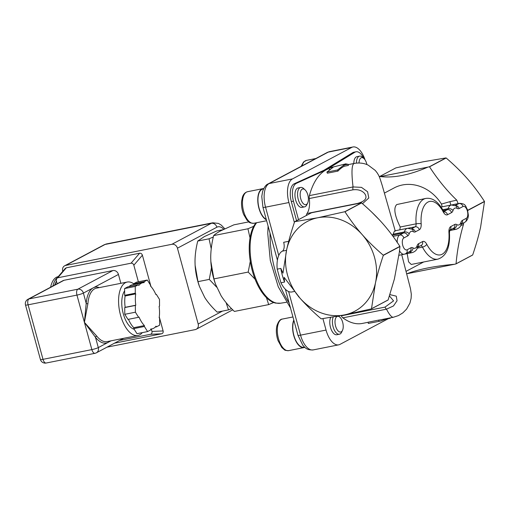 <?xml version="1.0" encoding="UTF-8"?>
<svg xmlns="http://www.w3.org/2000/svg" width="510" height="510" viewBox="0 0 510 510"><rect width="100%" height="100%" fill="white"/><g stroke="black" fill="none" stroke-linecap="round" stroke-linejoin="round"><path stroke-width="0.76" d="M125.097 295.998A23.53 11.405 -101.3 0 0 125.16 307.326L135.781 305.216A23.53 11.405 -101.3 0 1 135.717 293.881L125.097 295.998L124.663 295.309L135.284 293.193L135.717 293.881M135.781 305.216L135.354 305.445L135.392 312.209L138.593 317.29L139.026 317.061A23.53 11.405 -101.3 0 0 144.387 325.578L144.394 326.496L147.594 331.576L150.756 329.9L150.75 328.982A23.53 11.405 -101.3 0 0 152.037 328.873A23.53 11.405 -101.3 0 0 156.047 326.164L156.481 326.853L159.643 325.17L159.605 318.406L159.171 317.717A23.53 11.405 -101.3 0 0 159.107 306.382L159.534 306.159L159.496 299.389L156.296 294.308L155.862 294.538A23.53 11.405 -101.3 0 0 150.501 286.021L150.495 285.103L147.294 280.022L144.132 281.705L144.139 282.623A23.53 11.405 -101.3 0 0 142.851 282.725A23.53 11.405 -101.3 0 0 138.841 285.434L138.408 284.746L135.246 286.429L135.284 293.193M138.408 284.746L127.78 286.862L124.618 288.545L124.663 295.309M135.246 286.429L124.618 288.545M144.132 281.705L133.512 283.815L133.512 284.58M147.294 280.022L136.674 282.132L133.512 283.815M156.296 294.308L155.805 294.404M156.481 326.853L155.225 327.101M144.387 325.578L133.767 327.694L133.773 328.612L136.973 333.693L147.594 331.576M144.394 326.496L133.773 328.612M133.767 327.694A23.53 11.405 -101.3 0 1 128.456 319.311M129.043 286.607A23.53 11.405 -101.3 0 1 132.23 284.835L142.851 282.725M138.593 317.29L127.972 319.407L124.771 314.319L124.733 307.555L125.16 307.326M135.354 305.445L124.733 307.555M135.392 312.209L124.771 314.319M134.2 329.294A21.05 10.206 -101.3 0 1 123.012 312.757A21.05 10.206 -101.3 0 1 124.631 290.866M142.303 332.635A27.24 13.209 -101.3 0 1 137.891 335.478L107.087 341.611A27.24 13.209 -101.3 0 1 96.779 336.135A1.237 0.79 -38.6 0 0 95.485 337.308A28.483 13.808 78.7 0 0 108.158 342.35A28.483 13.808 78.7 0 0 109.975 341.037M99.335 287.595A28.483 13.808 78.7 0 0 93.247 287.85A28.483 13.808 78.7 0 0 86.203 303.38A1.237 0.542 -175.5 0 0 87.898 303.679A27.24 13.209 -101.3 0 1 96.447 288.169L127.258 282.043A27.24 13.209 -101.3 0 1 133.652 283.738M112.901 270.555L77.845 289.195A4.953 4.284 -118 0 1 83.391 293.091A4.953 0.625 164.7 0 1 76.953 295.099A4.953 2.403 -101.3 0 1 77.845 289.195L28.981 298.924A4.953 4.284 -118 0 0 27.954 299.287L63.011 280.647A4.953 4.284 62 0 1 64.037 280.277L112.901 270.555A4.953 4.284 62 0 1 118.448 274.45L83.391 293.091L86.203 303.38L84.405 322.352L87.898 303.679M96.779 336.135L84.405 322.352L95.485 337.308L98.302 347.597A4.953 0.625 -15.3 0 1 91.864 349.605L42.999 359.333L28.088 304.827A4.953 0.625 164.7 0 1 25.5 304.967L40.411 359.473A4.953 0.625 -15.3 0 0 42.999 359.333A4.953 2.403 78.7 0 0 46.155 363.024L95.019 353.303A4.953 2.403 -101.3 0 1 91.864 349.605L76.953 295.099L28.088 304.827A4.953 2.403 78.7 0 1 28.981 298.924L64.037 280.277M118.448 274.45L120.87 283.311M137.891 335.478A27.24 13.209 -101.3 0 1 127.583 330.002A27.24 13.209 -101.3 0 1 118.62 303.208A27.24 13.209 -101.3 0 1 125.441 282.693A27.24 13.209 -101.3 0 1 127.258 282.043M177.442 248.185L216.877 227.211A4.953 4.284 -118 0 0 211.331 223.323L171.895 244.29A4.953 4.284 62 0 1 177.442 248.185L198.186 324.016A4.953 4.284 62 0 1 196.261 329.237A4.953 4.284 62 0 1 195.234 329.607L107.017 347.157M199.448 286.467L199.174 285.689A37.147 18.009 -101.3 0 1 195.12 265.308A37.147 18.009 -101.3 0 1 195.113 265.283L197.976 281.647L199.448 286.467L204.733 297.464C207.787 302.302 211.937 307.198 217.19 312.145L228.493 309.895L226.108 302.647M171.895 244.29L65.669 265.429L105.105 244.456A4.953 4.284 62 0 0 104.078 244.826L64.642 265.793A4.953 4.284 62 0 0 62.717 271.014L62.794 271.301M57.152 283.764L56.291 280.634L56.712 278.396L57.751 277.784L131.051 263.198C132.377 263.09 133.308 263.753 133.837 265.2L142.398 255.217L150.966 286.518M56.712 278.396L65.274 268.413L66.319 267.801L139.612 253.215C140.939 253.107 141.869 253.776 142.398 255.217M159.279 316.92L163.117 330.939L151.961 331.443L151.298 329.02M138.376 281.794L133.837 265.2M119.684 340.419L150.501 334.292L161.657 333.789L114.527 343.166M151.961 331.443C152.235 332.934 151.744 333.884 150.501 334.292M163.117 330.939C163.391 332.431 162.9 333.381 161.657 333.789M64.642 265.793A4.953 4.284 62 0 1 65.669 265.429M50.605 287.238A26.004 12.61 -101.3 0 1 56.457 277.255A26.004 12.61 -101.3 0 1 58.191 276.63L58.229 276.624M52.912 286.014A26.004 12.61 -101.3 0 1 57.311 277.695M54.64 285.096A23.779 11.526 -101.3 0 1 55.258 283.554L56.329 281.24A26.252 12.724 -101.3 0 1 56.412 281.067M55.054 284.873A26.252 12.724 -101.3 0 1 56.329 281.24M231.527 308.626L228.493 309.895M216.661 287.168L209.278 279.397L211.459 267.731M211.236 248.784L209.043 238.801L213.308 237.003M222.832 229.749L216.712 230.966L204.382 236.576L197.74 241.051C195.885 248.517 194.979 255.472 195.011 261.917L195.113 265.257M197.74 241.051L209.043 238.801M197.976 281.647L209.278 279.397M266.258 219.389A15.727 7.625 -101.3 0 1 258.13 203.127A15.727 7.625 -101.3 0 1 262.969 189.012L263.574 188.898M305.088 189.873L303.648 188.547A9.907 4.8 78.7 0 0 300.715 187.438A9.907 4.8 78.7 0 0 297.936 198.09A9.907 4.8 78.7 0 0 304.585 206.869A9.907 4.8 78.7 0 0 306.867 204.72L307.689 202.948A8.007 3.882 -101.3 0 1 302.443 202.572A8.007 3.882 -101.3 0 1 300.384 192.225A8.007 3.882 -101.3 0 1 305.088 189.873A8.007 3.882 -101.3 0 1 305.77 190.619A8.007 3.882 -101.3 0 1 307.689 202.948M304.585 206.869L301.965 207.391A9.907 4.8 -101.3 0 1 298.184 205.364A9.907 4.8 -101.3 0 1 294.939 194.941A9.907 4.8 -101.3 0 1 298.095 187.96L300.715 187.438M263.727 188.579A16.097 7.803 78.7 0 0 262.892 188.649A16.097 7.803 78.7 0 0 257.952 203.197A16.097 7.803 78.7 0 0 266.373 219.797M359.04 162.996A8.007 3.882 -101.3 0 1 363.961 158.565L362.527 157.239A9.907 4.8 78.7 0 0 359.588 156.13A9.907 4.8 78.7 0 0 356.433 163.098M353.812 163.512A9.907 4.8 -101.3 0 1 354.157 160.357A9.907 4.8 -101.3 0 1 356.968 156.653L359.588 156.13M363.961 158.565A8.007 3.882 -101.3 0 1 366.919 164.583M273.634 302.513L268.681 304.61L266.462 297.687M255.096 279.238L248.191 272.072L250.282 261.362M250.04 237.947L247.936 228.773L253.699 226.325M248.772 221.875L233.886 224.84L220.728 230.82C217.496 232.547 215.131 234.141 213.645 235.601C211.682 243.48 210.706 250.901 210.732 257.856L210.847 261.42L213.894 278.9L215.462 284.044L221.104 295.768C224.413 300.989 228.837 306.21 234.39 311.431L268.681 304.61M215.462 284.044L215.175 283.209A39.627 19.214 -101.3 0 1 210.847 261.471A39.627 19.214 -101.3 0 1 210.847 261.445M213.645 235.601L247.936 228.773M213.894 278.9L248.191 272.072M255.969 222.857A43.254 20.974 78.7 0 0 251.761 268.687A43.254 20.974 78.7 0 0 275.712 303.112L280.5 303.22L286.397 302.29M304.527 347.1L303.947 347.214A15.727 7.625 -101.3 0 1 294.774 338.136A15.727 7.625 -101.3 0 1 293.9 320.433M333.247 316.984A9.907 4.8 78.7 0 0 332.743 318.489A9.907 4.8 78.7 0 0 333.922 329.199A9.907 4.8 78.7 0 0 339.424 334.222A9.907 4.8 78.7 0 0 341.706 332.074L342.529 330.301A8.007 3.882 -101.3 0 1 337.212 329.817A8.007 3.882 -101.3 0 1 335.28 319.317A8.007 3.882 -101.3 0 1 339.928 317.226A8.007 3.882 -101.3 0 1 342.529 330.301M339.424 334.222L336.804 334.745A9.907 4.8 -101.3 0 1 331.302 329.721A9.907 4.8 -101.3 0 1 330.123 319.011A9.907 4.8 -101.3 0 1 330.665 317.418M293.792 320.025A16.097 7.803 78.7 0 0 293.167 322.014A16.097 7.803 78.7 0 0 295.08 339.418A16.097 7.803 78.7 0 0 304.017 347.578A16.097 7.803 78.7 0 0 304.795 347.335M298.458 296.387A7.427 3.602 -101.3 0 1 298.579 296.807L298.784 296.769M280.933 282.769L277.21 269.152L280.838 268.432A59.351 51.363 -118 0 0 284.561 282.049L280.933 282.769A21.05 10.206 78.7 0 0 291.943 291.949L294.378 291.465M288.698 241.3L283.668 242.301A7.427 3.602 -101.3 0 1 282.323 251.156A21.05 10.206 78.7 0 0 277.21 269.152M388.352 318.661L339.998 344.371A19.813 9.607 -101.3 0 1 338.678 344.843A19.813 9.607 -101.3 0 1 326.049 330.072L322.913 318.623M341.247 315.531A18.577 9.008 -101.3 0 1 341.368 315.805A4.953 2.403 -101.3 0 0 342.854 317.851A79.254 38.422 78.7 0 0 362.355 323.429L368.112 322.282M329.109 168L354.807 152.267A14.86 7.204 -101.3 0 1 355.999 151.795A14.86 7.204 -101.3 0 1 363.879 158.489M298.516 219.663L293.454 201.169A14.86 7.204 -101.3 0 1 296.348 183.351L326.056 169.862A4.953 2.403 78.7 0 0 326.196 169.785L328.95 168.102M306.376 215.481A4.953 2.403 -101.3 0 1 307.02 213.486A18.577 9.008 -101.3 0 0 309.283 198.524A4.953 2.403 -101.3 0 1 309.411 195.617A79.254 38.422 78.7 0 1 329.084 168.593M280.838 268.432L282.967 273.143L286.69 249.562A50.77 43.943 -118 0 0 299.982 298.14A50.77 43.943 -118 0 0 344.346 314.925A50.77 43.943 -118 0 0 375.417 283.133A50.77 43.943 -118 0 0 362.125 234.549A50.77 43.943 -118 0 0 317.762 217.764A50.77 43.943 -118 0 0 286.69 249.562C288.507 241.3 291.14 232.05 294.589 221.805A58.573 50.694 62 0 1 294.703 221.691L317.762 217.764L344.811 211.72A58.573 50.694 62 0 1 344.97 211.784C350.466 220.243 356.184 227.836 362.125 234.549C368.041 241.281 375.092 248.166 383.265 255.204A58.573 50.694 62 0 1 383.316 255.376C379.867 265.621 377.234 274.871 375.417 283.133L371.503 308.767A58.573 50.694 62 0 1 371.388 308.881L344.346 314.925L321.281 318.852A58.573 50.694 62 0 1 321.121 318.795C312.942 311.757 305.898 304.872 299.982 298.14L284.115 277.332L284.561 282.049M454.467 264.276L406.935 273.736C418.78 269.203 434.628 266.048 454.467 264.276L455.946 263.919L472.579 255.076A58.573 50.694 -118 0 0 472.687 254.962C476.117 244.794 478.75 235.543 480.586 227.211L484.5 201.571A58.573 50.694 -118 0 0 484.449 201.399C479.005 192.997 473.286 185.404 467.294 178.627C461.32 171.844 454.276 164.959 446.154 157.979A58.573 50.694 -118 0 0 445.995 157.915L422.937 161.842L395.887 167.886L379.268 176.721M472.687 254.962L456.055 263.804A58.573 50.694 62 0 1 455.946 263.919M484.449 201.399L467.823 210.241A58.573 50.694 62 0 1 467.868 210.413L484.5 201.571M456.055 263.804C457.209 250.474 459.669 237.392 463.443 224.553L463.788 222.806M383.316 255.376L399.948 246.534A58.573 50.694 -118 0 0 399.897 246.355L383.265 255.204M399.948 246.534L399.419 251.8L394.389 279.034L388.135 299.925L371.503 308.767M371.388 308.881L388.021 300.039A58.573 50.694 62 0 0 388.135 299.925M294.372 222.468L288.915 202.527A19.813 9.607 -101.3 0 1 292.491 178.908L351.651 147.454A19.813 9.607 -101.3 0 1 352.971 146.976A19.813 9.607 -101.3 0 1 365.026 159.84M296.559 220.702L291.331 201.59A14.86 7.204 -101.3 0 1 294.225 183.778L323.933 170.283A4.953 2.403 78.7 0 0 324.073 170.206L352.678 152.694A14.86 7.204 -101.3 0 1 353.876 152.216L355.999 151.795M362.476 203.694L368.8 197.988L367.582 191.754L361.482 187.368L353.054 186.934A4.953 2.403 78.7 0 0 352.926 189.835C357.791 189.21 361.609 190.338 364.382 193.213C367.831 197.721 365.613 201.106 357.708 203.375A4.953 1.976 76 0 0 357.612 203.579M357.708 203.375L356.509 203.643A4.953 2.346 78.3 0 0 356.401 203.822M328.089 209.451A4.953 2.403 -101.3 0 1 328.211 209.266L307.02 213.486M356.509 203.643L328.211 209.266M348.158 164.634L354.284 163.417C351.715 164.284 351.307 172.119 353.054 186.934L309.411 195.617M330.327 169.033L329.262 169.244L328.937 168.058L333.183 167.216L326.916 172.093L337.537 169.977L343.81 165.1L348.056 164.258L345.5 163.978M348.056 164.258L348.381 165.438L344.129 166.285A79.254 38.422 78.7 0 0 337.958 171.092L327.337 173.202L326.916 172.093M413.266 231.699A7.427 3.602 78.7 0 0 415.318 231.865L419.328 229.73A7.427 3.602 78.7 0 0 421.171 223.807A27.24 13.209 -101.3 0 1 427.922 202.087A27.24 13.209 -101.3 0 1 443.33 212.02A7.427 3.602 78.7 0 0 447.538 214.729L451.548 212.6A7.427 3.602 78.7 0 0 453.001 210.573A8.67 4.201 -101.3 0 1 457.087 208.399A7.427 3.602 78.7 0 0 459.134 208.558L463.01 206.499A6.19 3.003 -101.3 0 1 467.37 210.968A6.19 3.003 -101.3 0 1 466.255 218.35L462.379 220.409A7.427 3.602 78.7 0 0 460.925 222.436A8.67 4.201 -101.3 0 1 456.839 224.61A7.427 3.602 78.7 0 0 454.786 224.445L450.776 226.58A7.427 3.602 78.7 0 0 448.934 232.503A27.24 13.209 -101.3 0 1 442.183 254.222A27.24 13.209 -101.3 0 1 426.774 244.29A7.427 3.602 78.7 0 0 422.567 241.581L418.557 243.71A7.427 3.602 78.7 0 0 417.103 245.737A8.67 4.201 -101.3 0 1 413.017 247.911A7.427 3.602 78.7 0 0 410.964 247.745L407.095 249.804A6.19 3.003 -101.3 0 1 402.734 245.342A6.19 3.003 -101.3 0 1 403.85 237.96L407.726 235.9A7.427 3.602 78.7 0 0 409.179 233.873A8.67 4.201 -101.3 0 1 413.266 231.699A3.717 2.971 121.2 0 0 412.003 229.156L407.541 228.295A12.38 6.005 78.7 0 0 404.296 231.967L393.197 234.173C394.217 231.183 394.912 230.176 395.288 231.151M392.222 235.301L393.191 234.173M379.772 220.301L372.09 212.479M389.455 295.927L393.567 300.881L385.012 307.116A4.953 2.403 78.7 0 0 386.497 309.168L393.478 305.955L397.048 300.747L396.276 296.163L389.876 294.614M342.854 317.851L386.497 309.168C389.436 314.823 391.731 317.52 393.369 317.258L393.433 317.245M380.358 176.575L427.89 167.114C409.721 175.013 393.879 178.162 380.358 176.575L379.255 176.734M344.811 211.72L361.443 202.878L312.808 212.491L311.336 212.848L294.703 221.691M445.995 157.915L429.363 166.764L427.89 167.114M368.316 323.429L380.587 321.064L368.316 323.429L368.099 322.212L378.726 320.095A79.254 38.422 78.7 0 0 380.345 319.846L393.369 317.258L398.539 315.543L402.868 312.859L406.591 309.105L409.957 303.048L411.136 298.235L411.302 294.13L410.48 288.685L401.733 254.726M380.587 321.064L385.949 319.139L390.195 318.291L390.093 317.909M378.726 320.095L378.943 321.313M385.84 318.756L385.949 319.139M346.029 163.799L328.937 168.058M337.958 171.092L337.537 169.977M344.129 166.285L343.81 165.1M458.12 203.617L456.769 200.156L449.916 201.66L450.84 205.096M451.911 204.912L454.818 204.274M442.113 206.83L441.462 204.057A39.627 34.297 -118 0 0 394.16 187.909L384.489 193.054M449.916 201.66L441.462 204.057M460.728 225.547L463.443 224.553M399.897 246.355L396.57 241.377C390.628 232.745 384.355 224.999 377.731 218.14C373.231 213.409 367.85 208.341 361.603 202.935L344.97 211.784M399.853 229.857L400.216 227.007C394.53 215.341 393.376 207.851 396.755 204.542L425.825 198.428A30.957 15.007 78.7 0 0 416.09 223.845A3.717 0.829 -3.9 0 1 421.171 223.807M420.807 245.661A3.717 1.804 -101.3 0 1 422.458 247.12A30.957 15.007 78.7 0 0 437.905 259.15L411.245 264.46L408.586 261.828L407.178 253.617M456.769 200.156C446.907 190.74 437.829 179.628 429.522 166.821L446.154 157.979M111.04 340.82L98.302 347.597A4.953 4.284 -118 0 1 96.377 352.818A4.953 4.953 0 0 1 95.019 353.303M222.5 311.087L198.186 324.016M216.877 227.211A17.334 8.402 -101.3 0 1 223.737 229.302M139.612 253.215L131.051 263.198M57.751 277.784L66.319 267.801M224.795 228.799L221.251 225.076L218.433 223.412L212.817 222.787A22.287 10.806 78.7 0 0 211.331 223.323L105.105 244.456A22.287 10.806 -101.3 0 1 106.59 243.927L104.078 244.826M247.599 191.696C245.093 192.359 243.372 194.183 242.416 197.16L241.587 201.405C241.275 205.817 241.963 210.177 243.646 214.493L247.012 220.212C249.129 221.684 248.14 223.093 253.884 223.272A16.097 7.803 -101.3 0 1 243.085 209.004A16.097 7.803 -101.3 0 1 247.599 191.696L262.892 188.649M302.035 165.877A16.097 7.803 -101.3 0 1 306.472 160.389L315.868 158.521M282.438 319.05C280.232 319.101 278.383 321.351 276.892 325.801C275.904 330.41 276.273 335.325 278.007 340.559L281.851 347.565L284.319 349.707C284.625 350.274 286.091 350.58 288.724 350.625A16.097 7.803 -101.3 0 1 279.786 342.459A16.097 7.803 -101.3 0 1 277.867 325.061A16.097 7.803 -101.3 0 1 282.438 319.05L292.95 316.952M329.6 151.629L327.248 152.464A4.953 4.284 62 0 1 328.281 152.101A19.813 9.607 -101.3 0 1 329.6 151.629L352.971 146.976M327.248 152.464L268.094 183.925A4.953 4.284 62 0 1 269.121 183.555L328.281 152.101L351.651 147.454M268.094 183.925C266.067 184.639 264.25 187.106 262.644 191.32L261.77 196.477L262.956 207.321A4.953 0.625 -15.3 0 0 265.544 207.175A19.813 9.607 -101.3 0 1 269.121 183.555L292.491 178.908M285.377 289.278L297.967 335.287A4.953 0.625 -15.3 0 0 300.549 335.147L288.622 291.541M278.753 255.465L265.544 207.175L288.915 202.527M297.967 335.287L302.832 345.295C305.159 347.527 306.312 350.23 313.185 349.917A19.813 9.607 -101.3 0 1 300.549 335.147L326.049 330.072M256.657 222.717A43.465 21.076 78.7 0 0 253.687 272.487A43.465 21.076 78.7 0 0 280.5 303.22M270.007 233.089A70.75 34.304 78.7 0 0 289.119 302.946M286.524 250.321L282.323 251.156M326.196 169.785L324.073 170.206M323.933 170.283L326.056 169.862M352.678 152.694L354.807 152.267M309.283 198.524L352.926 189.835M385.012 307.116L341.368 315.805M291.331 201.59L293.454 201.169M294.225 183.778L296.348 183.351M454.582 204.325L459.51 203.343A9.907 4.8 78.7 0 0 458.853 203.579L452.3 204.886M463.01 206.499A3.717 3.213 -118 0 0 458.853 203.579L455.207 205.517M443.33 212.02A3.717 1.696 -27.8 0 0 443.432 210.923C438.237 201.609 432.365 197.44 425.825 198.428M447.538 214.729A3.717 3.213 -118 0 0 443.961 211.752M400.216 227.007L416.09 223.845A3.717 1.804 -101.3 0 1 415.165 226.81A3.717 3.213 62 0 1 419.328 229.73M451.548 212.6A3.717 3.213 -118 0 0 447.385 209.674L443.827 211.573M411.532 228.894A3.717 3.213 62 0 1 415.318 231.865M408.147 228.206L415.165 226.81L411.385 228.824M453.001 210.573A3.717 2.473 -161.7 0 0 448.111 208.666A3.717 1.804 -101.3 0 1 447.385 209.674L443.209 210.509M457.087 208.399A3.717 2.971 -58.8 0 0 455.825 205.855L451.356 204.994A12.38 6.005 78.7 0 0 448.111 208.666L442.776 209.725M392.451 235.193L403.569 232.981A3.717 1.804 -101.3 0 0 404.296 231.967A3.717 2.473 18.3 0 1 409.179 233.873M459.134 208.558A3.717 3.213 -118 0 0 455.347 205.594M403.85 237.96A3.717 3.213 62 0 0 399.693 235.04L403.569 232.981A3.717 3.213 62 0 1 407.726 235.9M466.255 218.35A3.717 3.213 62 0 1 464.808 222.264C468.352 220.008 468.422 215.602 468.339 214.997L467.415 209.502C465.356 206.448 466.306 203.668 459.51 203.343M399.4 250.62A9.907 4.8 78.7 0 0 404.22 254.235L405.654 253.719A3.717 3.213 -118 0 0 407.095 249.804M393.012 236.366L399.693 235.04A9.907 4.8 78.7 0 0 397.22 242.645M462.379 220.409A3.717 3.213 62 0 1 461.327 224.069M405.654 253.719L409.524 251.659A3.717 3.213 -118 0 0 410.964 247.745M460.925 222.436A3.717 2.473 18.3 0 1 461.263 224.234L460.938 224.323M409.205 251.832A3.717 1.804 -101.3 0 1 409.779 252.016A3.717 2.971 -58.8 0 0 413.017 247.911M456.839 224.61A3.717 2.971 121.2 0 1 453.6 228.716A12.38 6.005 78.7 0 0 456.195 229.283C459.07 228.238 460.759 226.561 461.263 224.234M417.116 247.624L417.448 247.541A3.717 2.473 -161.7 0 0 417.103 245.737M408.306 252.31L409.779 252.016A12.38 6.005 78.7 0 0 412.373 252.584L404.723 254.107M454.786 224.445A3.717 3.213 62 0 1 453.345 228.359L449.705 230.297M453.027 228.531A3.717 1.804 -101.3 0 1 453.6 228.716L452.128 229.009M417.505 247.375A3.717 3.213 -118 0 0 418.557 243.71M450.776 226.58A3.717 3.213 62 0 1 449.724 230.239M417.486 247.426L421.126 245.495A3.717 3.213 -118 0 0 422.567 241.581M448.934 232.503A3.717 0.829 -3.9 0 1 449.457 232.879L449.782 230.137L449.335 230.494M417.218 248.166L422.458 247.12A3.717 1.696 -27.8 0 0 426.774 244.29M150.75 329.128L152.037 328.873M27.954 299.287A4.953 4.953 0 0 0 25.5 304.967M40.411 359.473A4.953 4.953 0 0 0 46.155 363.024M123.65 338.315L96.377 352.818M196.261 329.237L232.745 309.838M212.817 222.787L106.59 243.927M253.884 223.272L266.628 220.734M301.136 166.356L303.571 161.97L306.472 160.389M339.928 317.226L338.627 316.028M288.724 350.625L304.017 347.578M262.956 207.321L277.414 260.17M268.094 226.096L267.756 233.344L270.306 260.565L278.243 286.773L290.509 308.021M313.185 349.917L338.678 344.843M354.284 163.417C359.442 162.55 364.089 163.13 368.233 165.157L375.277 170.436L377.145 172.826C379.772 176.964 379.81 178.009 382.149 185.226L395.275 231.087M443.126 211.899L444.229 212.032L443.432 210.923M461.308 224.126L464.808 222.264M417.448 247.541C416.938 249.862 415.248 251.545 412.373 252.584M449.457 232.879C450.228 247.471 446.377 256.224 437.905 259.15M404.22 254.235L398.998 255.274M407.541 228.295L394.95 230.8M451.356 204.994L441.099 207.034M406.145 271.301L423.657 261.987M456.195 229.283L449.61 230.59"/></g></svg>
